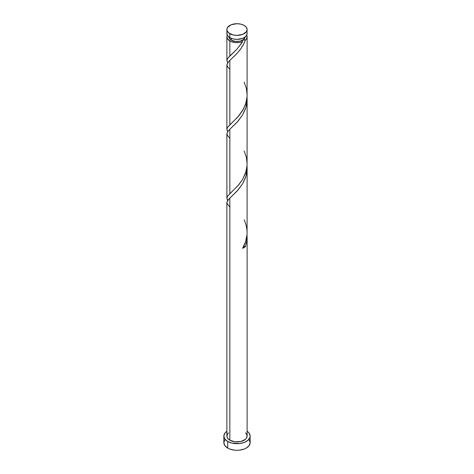 <?xml version="1.0" encoding="UTF-8"?>
<svg xmlns="http://www.w3.org/2000/svg" width="474" height="474" viewBox="0 0 474 474"><rect width="100%" height="100%" fill="white"/><g stroke="black" fill="none" stroke-linecap="round" stroke-linejoin="round"><path stroke-width="0.71" d="M227.076 32.38L226.88 33.524L227.65 35.757L229.843 37.653L229.843 33.672A10.12 5.842 180 0 1 226.88 29.542A10.12 5.842 180 0 1 233.125 24.144A10.12 5.842 180 0 1 244.157 25.412L240.875 24.144L237 23.7L231.377 24.684L227.65 27.308L226.88 29.542L227.076 30.686L228.587 32.789L233.125 34.94L237 35.384L242.623 34.401L246.35 31.782L247.12 29.542L246.35 27.308L244.157 25.412A10.12 5.842 180 0 1 247.12 29.542A10.12 5.842 180 0 1 240.875 34.94A10.12 5.842 180 0 1 229.843 33.672L229.843 37.653A10.12 5.842 0 0 0 240.875 38.921A10.12 5.842 0 0 0 247.12 33.524L246.924 32.38M228.906 36.83L229.523 38.613L231.276 40.13L231.276 38.341L231.276 40.13A8.094 4.675 0 0 0 242.724 40.13A8.094 4.675 0 0 0 245.088 37.031M224.848 439.795L223.847 442.704A13.153 7.596 0 0 0 227.698 448.078L227.698 441.466L231.964 443.113L239.566 443.546L244.311 442.408L247.938 440.316L249.905 437.573L250.154 436.092L249.152 433.189L247.12 431.239A13.153 7.596 180 0 1 250.154 436.092A13.153 7.596 180 0 1 242.036 443.113A13.153 7.596 180 0 1 227.698 441.466L227.698 448.078A13.153 7.596 0 0 0 242.036 449.719A13.153 7.596 0 0 0 250.154 442.704L249.152 439.795M243.334 246.474L245.437 246.634L246.936 240.223L247.031 234.802L246.824 241.053L245.437 246.634A10.12 5.842 180 0 1 242.587 248.281L245.662 241.574L247.073 234.286L247.12 168.134L245.923 176.269L242.623 183.752L237.989 190.092L229.843 198.091L229.843 440.228A10.12 5.842 0 0 0 240.875 441.49A10.12 5.842 0 0 0 247.12 436.092L246.35 438.332L245.413 439.339L240.875 441.49L235.027 441.821L229.843 440.228L229.843 198.091L227.65 200.496L226.88 202.564L226.88 436.092A10.12 5.842 0 0 0 229.843 440.228L227.65 438.332L226.88 436.092L227.65 433.858L228.587 432.845M247.12 236.751L247.12 436.092L246.35 433.858L245.413 432.845M229.843 207.043L227.064 203.559L227.082 201.533L228.61 199.329L237.041 191.152L242.658 183.699L245.437 177.774L246.367 174.61L246.936 171.363L247.031 165.941L247.12 168.134M241.847 42.897L242.587 41.7A10.12 5.842 180 0 1 229.843 40.96L229.843 55.979L236.852 49.243L241.847 42.897M228.077 131.938L227.076 130.326L226.928 128.81L227.65 127.245L229.843 124.84L229.843 60.37L237.041 53.432L240.911 48.674L244.187 43.093L245.437 40.053L246.824 38.228L247.073 36.243L246.705 35.177A10.12 5.842 180 0 1 247.12 36.83A10.12 5.842 180 0 1 245.437 40.053L243.156 45.107L240.2 49.651L236.336 54.184L229.843 60.37L229.843 124.84L237.989 116.835L243.423 109.085L245.923 103.018L247.073 96.53L247.12 36.83M247.073 165.39L247.12 99.273L245.923 107.408L242.623 114.892L237.989 121.231L229.843 129.23L229.843 193.7L237.989 185.695L242.623 179.362L245.923 171.878L247.073 165.39M228.077 200.798L227.076 199.187L226.928 197.67L227.65 196.106L229.843 193.7L229.843 129.23L237.041 122.292L242.658 114.838L245.437 108.913L246.367 105.749L246.936 102.502L247.031 97.081L247.12 99.273M228.077 63.078L226.88 60.453L227.65 58.385L229.843 55.979L229.843 40.96A10.12 5.842 180 0 1 226.88 36.83A10.12 5.842 180 0 1 227.295 35.177L226.88 36.83L227.65 39.064L231.17 41.605L235.987 42.642L239.429 42.5L242.587 41.7L236.959 49.124L227.633 58.409L226.88 60.476L227.739 62.651M229.843 69.323L227.633 66.893L226.88 64.825L227.668 62.758L229.843 60.37L227.65 62.775L226.88 64.843L226.88 129.313M229.843 138.183L227.633 135.754L226.88 133.686L227.668 131.618L229.843 129.23L227.65 131.636L226.88 133.704L226.88 198.173M228.912 37.031A8.094 4.675 0 0 0 231.276 40.13L235.418 41.41L240.099 41.143L243.731 39.425L245.094 36.83M242.724 40.13L242.137 40.9L242.587 41.7L242.202 40.651L242.724 40.13L244.057 39.792L245.437 40.053L242.724 40.13M227.698 441.466A13.153 7.596 180 0 1 223.847 436.092A13.153 7.596 180 0 1 226.88 431.239L224.848 433.189L223.847 436.092L224.848 439.001L227.698 441.466M223.847 436.092L223.847 442.704L224.848 445.613L227.698 448.078L229.689 449.02L234.434 450.152L237 450.3L239.566 450.152L244.311 449.02L246.302 448.078L249.152 445.613L250.154 442.704L250.154 436.092M226.88 29.542L226.88 33.524A10.12 5.842 0 0 0 229.843 37.653L233.125 38.921L237 39.366L242.623 38.382L245.413 36.771L246.924 34.661L247.12 29.542M243.624 246.409A2.026 1.167 180 0 1 245.437 246.634L242.587 248.281C247.991 239.092 248.518 229.617 244.157 219.865M244.157 82.144L246.367 88.407L247.12 94.954L246.918 98.242L245.39 104.647L242.587 110.561L238.937 115.727L227.633 127.269L226.88 129.337L227.739 131.511M244.157 151.005L246.367 157.267L247.12 163.808L246.918 167.103L245.39 173.508L242.587 179.421L238.937 184.587L227.633 196.129L226.88 198.197L227.739 200.372M226.88 60.453L226.88 36.83"/></g></svg>
